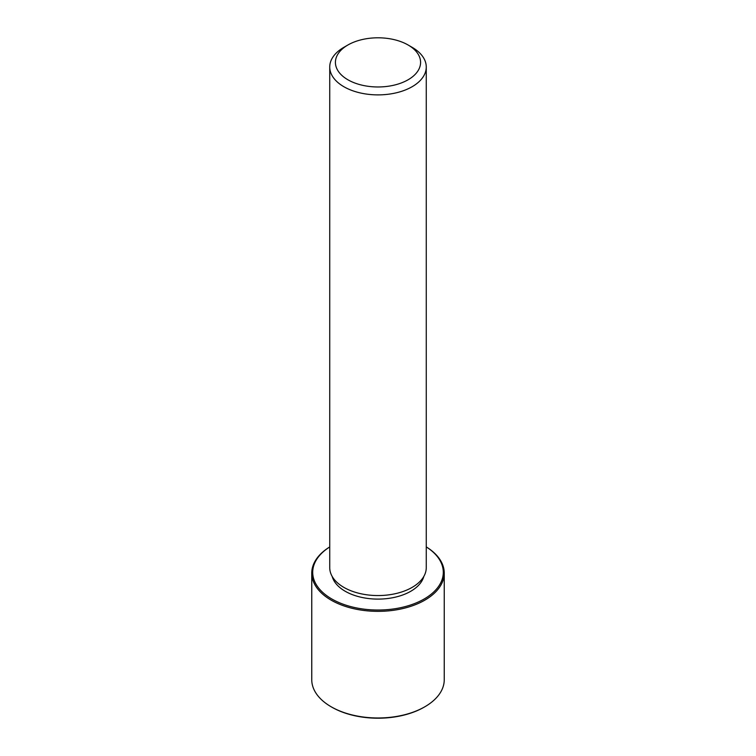 <?xml version="1.0" encoding="UTF-8"?>
<svg xmlns="http://www.w3.org/2000/svg" width="756" height="756" viewBox="0 0 756 756"><rect width="100%" height="100%" fill="white"/><g stroke="black" fill="none" stroke-linecap="round" stroke-linejoin="round"><path stroke-width="1.13" d="M423.814 576.45A46.371 26.772 180 0 1 381.033 599.045A46.371 26.772 180 0 1 333.509 579.871A46.371 26.772 180 0 1 332.186 576.45M408.108 45.001L412.124 47.316A48.261 27.859 180 0 1 424.305 59.176A48.261 27.859 180 0 1 426.261 67.019L426.261 567.699A48.261 27.859 180 0 1 384.861 595.274A48.261 27.859 180 0 1 331.695 575.543A48.261 27.859 180 0 1 329.739 567.699L329.739 67.019A48.261 27.859 180 0 1 343.876 47.316L347.892 45.001A42.582 24.589 180 0 1 408.108 45.001A42.582 24.589 180 0 1 418.862 55.462A42.582 24.589 180 0 1 389.992 85.976A42.582 24.589 180 0 1 337.138 69.306A42.582 24.589 180 0 1 347.892 45.001M426.261 67.019A48.261 27.859 180 0 1 384.861 94.604A48.261 27.859 180 0 1 331.695 74.863A48.261 27.859 180 0 1 329.739 67.019M444.245 573.105A66.244 38.244 180 0 0 441.561 562.341A66.244 38.244 180 0 0 426.261 546.909A65.29 37.696 180 0 1 440.654 561.717A65.29 37.696 180 0 1 396.38 608.504A65.29 37.696 180 0 1 315.346 582.942A65.29 37.696 180 0 1 329.739 546.938A66.244 38.244 180 0 0 311.755 573.105L311.755 679.729A66.244 38.244 180 0 0 314.439 690.493A66.244 38.244 180 0 0 331.156 706.775A66.244 38.244 180 0 0 424.844 706.775A66.244 38.244 180 0 0 444.245 679.729L444.245 573.105A66.244 38.244 180 0 1 387.422 610.961A66.244 38.244 180 0 1 314.439 583.868A66.244 38.244 180 0 1 311.755 573.105M424.844 706.775L424.173 707.162A65.29 37.696 180 0 1 331.827 707.162L331.156 706.775"/></g></svg>
